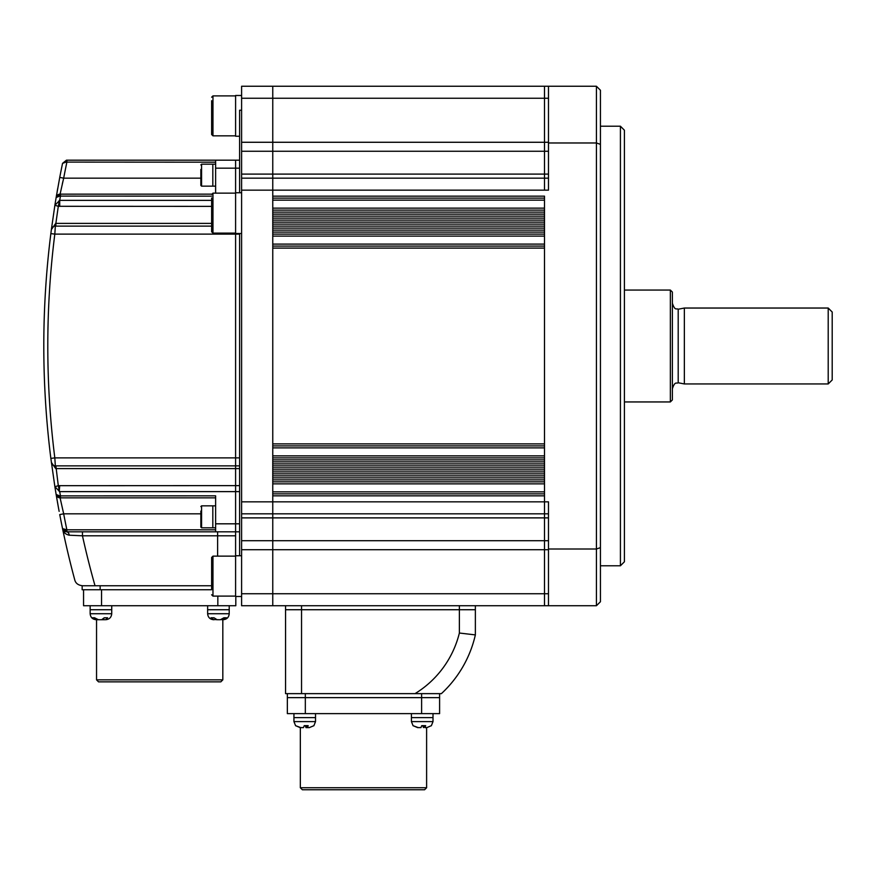<?xml version="1.0" encoding="UTF-8"?>
<svg xmlns="http://www.w3.org/2000/svg" width="876" height="876" viewBox="0 0 876 876"><rect width="100%" height="100%" fill="white"/><g stroke="black" fill="none" stroke-linecap="round" stroke-linejoin="round"><path stroke-width="1.31" d="M620.416 126.221L624.413 130.217L624.413 561.779L620.416 565.776L620.416 126.221L600.432 126.221M600.432 547.631L596.436 549.011L596.436 86.253L600.432 90.25L600.432 601.735L596.436 605.732L596.436 549.011L548.486 549.011L548.486 501.839L544.489 501.839L544.489 513.818L544.489 501.839L272.764 501.839L272.764 605.732L544.489 605.732L544.489 513.818L272.764 513.818L272.764 605.732L548.486 605.732L548.486 549.011M600.432 144.354L596.436 142.974L548.486 142.974L548.486 86.253L272.764 86.253L272.764 196.147L544.489 196.147L544.489 501.839L544.489 495.838L272.764 495.838L272.764 513.818L241.601 513.818L241.601 605.732L272.764 605.732M548.486 178.167L272.764 178.167L272.764 190.147L544.489 190.147L544.489 178.167L544.489 190.147L548.486 190.147L548.486 142.974M596.436 605.732L548.486 605.732M596.436 86.253L548.486 86.253M544.489 178.167L544.489 86.253L544.489 178.167M548.486 513.818L544.489 513.818L544.489 605.732M544.489 445.895L272.764 445.895L544.489 445.895M544.489 198.14L272.764 198.14M544.489 210.131L272.764 210.131M272.764 212.134L272.764 214.127L544.489 214.127L544.489 212.134L272.764 212.134M544.489 216.12L272.764 216.12M544.489 218.124L272.764 218.124M544.489 220.117L272.764 220.117M544.489 222.121L272.764 222.121M544.489 224.114L272.764 224.114M544.489 226.118L272.764 226.118M544.489 228.11L272.764 228.11M544.489 230.114L272.764 230.114L272.764 232.107L544.489 232.107L544.489 230.114M544.489 234.111L272.764 234.111M544.489 246.09L272.764 246.09M272.764 248.094L272.764 443.891L544.489 443.891L544.489 248.094L272.764 248.094M544.489 457.885L272.764 457.885M272.764 459.878L272.764 461.871L544.489 461.871L544.489 459.878L272.764 459.878M544.489 463.875L272.764 463.875M544.489 465.868L272.764 465.868M544.489 467.872L272.764 467.872M544.489 469.865L272.764 469.865M544.489 471.868L272.764 471.868M544.489 473.861L272.764 473.861M544.489 475.865L272.764 475.865M544.489 477.858L272.764 477.858L272.764 479.862L544.489 479.862L544.489 477.858M544.489 481.855L272.764 481.855M544.489 493.845L272.764 493.845M239.597 555.745L239.597 233.509M239.597 192.753L239.597 110.234L241.601 110.234M548.486 98.243L272.764 98.243L272.764 86.253L241.601 86.253L241.601 513.818M241.601 190.147L272.764 190.147L272.764 501.839L241.601 501.839M241.601 178.167L272.764 178.167L272.764 98.243L241.601 98.243M235.6 596.107L212.967 596.107L212.967 556.14L211.631 557.475L211.631 588.792M215.627 162.18L66.061 162.093L62.546 163.363L66.456 160.177L235.6 160.177L235.6 596.501L241.601 596.501M211.631 100.707L211.631 134.51L212.967 135.846L235.6 135.846M241.601 95.484L235.6 95.484L235.6 136.24L239.597 136.24M211.631 197.976L211.631 231.779L212.967 233.104L235.6 233.104M475.361 605.732L475.361 634.903L459.374 633.03L459.374 609.729L301.541 609.729L475.361 609.729L459.374 609.729L459.374 605.732M439.599 713.622L439.599 697.635L287.35 697.635L287.35 713.622L439.599 713.622L439.599 693.639L441.394 693.639L285.554 693.639L285.554 609.729L301.541 609.729L301.541 693.639M475.361 634.903A114.679 114.679 0 0 1 441.394 693.639A114.679 114.679 0 0 0 475.361 634.903M285.554 605.732L285.554 609.729L301.541 609.729L301.541 605.732M241.601 233.509L235.6 233.509L235.6 531.809L239.597 531.809M239.597 468.594L55.867 468.594L55.33 465.868L239.597 465.868M241.601 192.753L235.6 192.753L235.6 160.177L239.597 160.177M211.631 589.745L82.158 589.745L82.158 585.748L82.158 589.745M217.62 556.14L217.62 535.805L82.464 535.805A881.103 881.103 0 0 0 95.024 585.748L82.158 585.748M83.132 585.748L82.464 585.748C78.139 585.212 75.566 583.241 74.745 579.835C75.566 583.241 78.139 585.212 82.464 585.748L211.631 585.748L100.138 585.748L100.138 589.745M58.396 507.346L56.152 494.502A899.083 899.083 0 0 1 54.881 486.717L50.852 458.378A899.083 899.083 0 0 1 50.852 233.607L51.366 229.589L50.852 233.607L54.816 234.111L55.33 226.118L211.631 226.118M53.567 226.523L51.366 229.589L55.692 223.413L51.366 229.589L54.881 205.269A899.083 899.083 0 0 1 56.152 197.483L59.743 177.412L63.674 178.167L60.094 194.144L211.674 194.144M57.706 188.471L57.203 191.329M56.688 194.286L56.414 195.928M211.631 196.147L59.765 196.093L56.152 197.483L60.094 194.144L60.334 192.972M215.627 497.842L60.094 497.842L56.152 494.502L56.403 495.991M56.787 498.225L57.126 500.207M57.75 503.777L58.243 506.525M56.874 498.762L57.126 500.24M67.266 550.062L68.164 553.873M67.901 552.767L67.704 551.913M241.601 555.745L235.6 555.745L235.6 531.809L66.784 531.809M215.627 531.809L215.627 495.838L59.765 495.893L56.152 494.502A3.997 3.997 0 0 0 60.094 497.842L63.674 513.818A895.097 895.097 0 0 0 66.872 529.805L215.627 529.805M55.867 465.868L58.298 485.687L239.597 485.622M211.631 206.364L58.298 206.298L55.867 223.391L211.631 223.391M215.627 193.147L215.627 160.177M85.399 585.748L87.863 585.748M92.287 585.748L93.546 585.748M62.327 183.905L62.952 181.201M82.464 531.809L82.464 535.805L69.237 535.203C65.393 534.349 63.16 532.159 62.546 528.622A899.083 899.083 0 0 0 74.745 579.835A899.083 899.083 0 0 1 62.546 528.622L66.456 531.809L62.546 528.622A899.083 899.083 0 0 1 59.743 514.573L63.674 513.818L200.845 513.818M64.2 531.108L66.456 531.809A3.997 2.814 90 0 1 69.237 535.203L75.851 535.499M59.743 514.573A899.083 899.083 0 0 0 62.546 528.622A899.083 899.083 0 0 1 59.743 514.573A899.083 899.083 0 0 0 62.546 528.622L66.872 529.805L66.872 531.809M239.597 491.622L59.721 491.622L54.881 486.717L58.298 485.687A7.994 0.942 84 0 1 59.229 491.545L59.721 485.622M55.692 468.572L51.366 462.397A3.997 3.997 0 0 0 55.33 465.868L54.816 457.885L239.597 457.885M43.8 345.998A899.083 899.083 0 0 0 50.852 458.378L54.816 457.885A895.097 895.097 0 0 1 54.816 234.111L239.597 234.111M55.33 226.118A3.997 3.997 0 0 0 51.366 229.589A3.997 3.997 0 0 1 55.33 226.118L55.867 223.391L55.867 226.118M59.229 200.44A7.994 0.942 96 0 1 58.298 206.298L54.881 205.269L59.721 200.363L211.631 200.363M57.236 196.388L56.152 197.483A899.083 899.083 0 0 0 54.881 205.269A899.083 899.083 0 0 1 56.152 197.483A3.997 3.997 0 0 1 60.094 194.144L59.765 196.093M59.743 177.412A899.083 899.083 0 0 1 62.546 163.363A899.083 899.083 0 0 0 59.743 177.412M54.881 486.717A899.083 899.083 0 0 0 56.152 494.502A899.083 899.083 0 0 1 54.881 486.717A899.083 899.083 0 0 0 56.152 494.502M66.061 529.892L66.456 531.809L65.207 531.612A897.09 897.09 0 0 1 65.207 531.601M59.141 511.354A899.083 899.083 0 0 1 57.444 502.047A899.083 899.083 0 0 0 59.141 511.354A899.083 899.083 0 0 1 57.444 502.047A899.083 899.083 0 0 0 59.141 511.354M59.721 206.364L59.721 200.363A895.097 895.097 0 0 1 60.433 196.147L60.433 194.144M55.155 228.789L55.013 231.067M55.21 463.984L55.265 464.838M60.433 497.842L60.433 495.838A895.097 895.097 0 0 1 59.721 491.622M60.094 497.842L59.765 495.893M200.845 178.167L63.674 178.167A895.097 895.097 0 0 1 66.872 162.18L66.872 160.177M66.061 162.093L66.456 160.177M200.845 169.429L200.845 185.427L201.579 186.161L212.824 186.161L212.824 173.985L212.824 186.161L215.627 186.161M215.627 164.173L212.824 164.173L212.824 173.985L212.824 164.173L201.579 164.173L201.579 186.161M200.845 511.08L200.845 527.078L201.579 527.812L212.824 527.812L212.824 515.635L212.824 527.812L215.627 527.812M215.627 505.835L212.824 505.835L212.824 515.635L212.824 505.835L201.579 505.835L201.579 527.812M222.822 679.853L220.818 681.856L98.539 681.856L96.546 679.853L222.822 679.853L222.822 619.715L226.523 617.777L223.895 617.777L220.402 619.715L217.073 619.715L214.029 617.777L211.017 617.777L213.821 619.715M235.808 605.732L235.808 596.501L235.808 605.732L83.559 605.732L83.559 589.745L83.559 605.732M223.019 619.715L221.245 619.628M215.606 619.628L218.223 619.715M207.634 605.732L207.634 609.729L229.216 609.729L229.216 613.726C228.855 617.361 226.862 619.365 223.216 619.715C226.862 619.365 228.855 617.361 229.216 613.726L207.634 613.726C207.984 617.361 209.988 619.365 213.624 619.715M214.051 619.715L215.606 619.343M207.634 613.726L207.634 609.729L229.216 609.729L229.216 605.732M107.573 617.777L104.233 617.777L101.682 619.715L98.408 619.715L94.542 617.777L92.341 617.777L96.152 619.715C92.506 619.365 90.513 617.361 90.151 613.726L111.734 613.726C111.372 617.361 109.38 619.365 105.733 619.715L107.573 617.777M90.151 605.732L90.151 609.729L111.734 609.729L111.734 613.726M103.707 618.598L103.707 619.715L105.011 619.715M100.203 619.715L103.477 619.715M96.207 619.715L98.178 619.715M90.151 609.729L90.151 613.726L90.151 609.729L111.734 609.729L111.734 605.732M426.612 787.743L424.608 789.747L302.34 789.747L300.337 787.743L426.612 787.743L426.612 727.606M459.374 633.03A98.703 98.703 0 0 1 415.027 693.639L421.619 693.639L421.619 697.635L439.599 697.635L439.599 693.639M287.35 693.639L287.35 697.635L421.619 697.635L421.619 713.622M313.936 725.667L309.359 727.606L307.421 727.606L308.188 725.667L304.246 725.667L303.479 727.606L300.764 727.606L295.54 725.667L300.107 727.606L302.439 727.606M305.22 725.667L305.987 727.606L308.702 727.606M293.942 721.616L293.942 713.622L293.942 717.619L315.524 717.619L315.524 721.616L293.942 721.616L295.617 725.766L293.942 721.616L293.942 717.619L315.524 717.619L315.524 713.622M307.038 725.854L307.421 727.606M306.381 725.886L306.381 727.606M431.408 725.667L426.842 727.606L424.904 727.606L425.67 725.667L421.728 725.667L420.962 727.606L418.246 727.606L413.023 725.667L417.589 727.606L419.911 727.606M422.703 725.667L423.469 727.606L423.853 725.886M411.424 713.622L411.424 717.619L433.007 717.619L433.007 721.616L411.424 721.616L413.1 725.766M424.521 725.854L424.904 727.606M411.424 721.616L411.424 717.619L433.007 717.619L433.007 713.622M672.363 303.238C675.067 311.265 676.403 308.045 678.199 309.228L678.199 382.757L684.353 383.951L684.353 308.034L828.203 308.034L828.203 383.951L684.353 383.951M828.203 308.034L832.2 312.031L832.2 379.954L828.203 383.951M670.359 290.055L672.363 292.047L672.363 399.938L670.359 401.942L670.359 290.055L624.413 290.055M548.486 174.105L241.601 174.105M548.486 151.263L241.601 151.263M548.486 142.273L241.601 142.273M548.486 517.88L241.601 517.88M548.486 540.722L241.601 540.722M548.486 549.712L241.601 549.712M548.486 593.742L241.601 593.742M544.489 200.144L272.764 200.144M544.489 208.138L272.764 208.138M544.489 236.104L272.764 236.104M544.489 244.097L272.764 244.097M544.489 447.888L272.764 447.888M544.489 455.881L272.764 455.881M544.489 483.859L272.764 483.859M544.489 491.841L272.764 491.841M211.631 97.214L212.967 95.889L212.967 135.846M211.631 194.483L212.967 193.147L212.967 233.104M215.627 523.815L239.597 523.815M215.627 168.17L239.597 168.17M60.094 194.144A3.997 3.997 0 0 0 56.152 197.483A899.083 899.083 0 0 0 54.881 205.269M235.6 535.805L217.62 535.805L217.62 531.809M55.33 465.868A3.997 3.997 0 0 1 51.366 462.397M217.828 605.732L217.828 596.107M101.539 605.732L101.539 589.745M305.33 713.622L305.33 693.639M600.432 565.776L620.416 565.776M212.967 596.107L211.631 594.771M212.967 556.14L235.6 556.14M212.967 95.889L235.6 95.889M212.967 193.147L235.6 193.147M201.579 164.173L200.845 164.907M201.579 505.835L200.845 506.569M96.546 679.853L96.546 619.715M90.151 613.726C90.513 617.361 92.506 619.365 96.152 619.715M300.337 787.743L300.337 727.606M313.849 725.766L315.524 721.616M431.331 725.766L433.007 721.616L431.331 725.766M670.359 401.942L624.413 401.942M678.199 309.228L684.353 308.034M678.199 382.757C676.403 383.94 675.067 380.721 672.363 388.747"/></g></svg>
